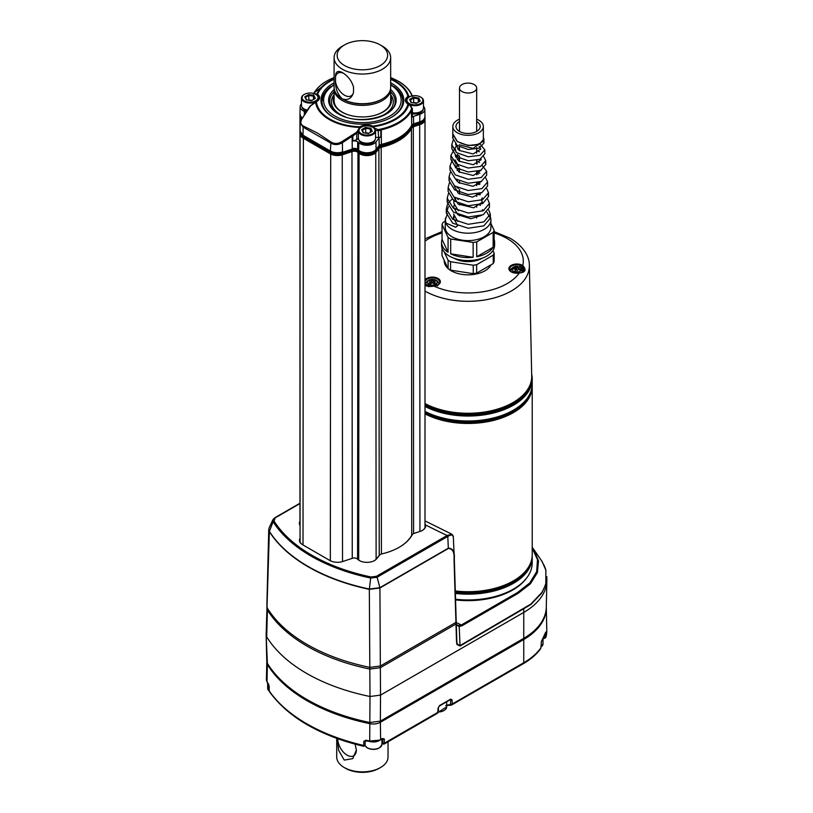 <?xml version="1.0" encoding="UTF-8"?>
<svg xmlns="http://www.w3.org/2000/svg" width="813" height="813" viewBox="0 0 813 813"><rect width="100%" height="100%" fill="white"/><g stroke="black" fill="none" stroke-linecap="round" stroke-linejoin="round"><path stroke-width="1.22" d="M456.225 621.955L456.815 641.142A1.006 0.579 -1.7 0 0 456.815 641.132L454.315 558.755A1.006 0.579 178.3 0 1 454.02 559.202C454.579 552.362 452.699 548.785 448.37 548.47A1.006 0.579 60 0 0 448.329 548.175L447.78 536.428L377.1 577.23L370.698 578.053L369.346 589.039L379.884 587.687L448.329 548.175C452.871 548.267 454.874 551.793 454.315 558.755L455.93 622.382L380.352 666.02L369.813 667.382L369.326 589.344A167.427 96.666 180 0 1 308.269 566.874A167.427 96.666 180 0 1 269.357 531.621L268.747 529.527L266.847 606.234L267.426 608.276A169.074 97.611 180 0 0 307.111 644.475A169.074 97.611 180 0 0 369.813 667.382A169.074 97.611 180 0 1 307.111 644.475A169.074 97.611 180 0 1 267.426 608.276L266.715 636.874A169.693 97.967 0 0 0 306.674 673.428A169.693 97.967 0 0 0 369.996 696.497L369.824 669.058A169.114 97.631 180 0 1 307.08 646.142A169.114 97.631 180 0 1 267.386 609.923L266.806 607.88L267.386 609.923A169.114 97.631 180 0 0 307.08 646.142A169.114 97.631 180 0 0 369.824 669.058L369.813 667.382L380.352 666.02L380.514 695.125L523.796 612.402A78.78 45.487 0 0 0 546.864 580.797A78.78 45.487 0 0 0 546.864 579.679L546.793 576.58L545.919 583.927L541.905 592.911L530.848 604.567L460.107 646.01L456.916 644.485L456.52 641.569A1.006 0.579 -1.7 0 0 456.815 641.142L457.18 644.048L460.026 645.593L530.757 604.15L541.804 592.514L544.192 588.114L545.808 583.541L545.879 570.269L542.169 561.6L533.735 549.344L538.511 560.858L537.363 572.687L530.381 583.836L518.084 593.378L461.997 625.766L459.203 626.498L456.317 624.912M456.52 641.569L455.981 624.028L380.362 667.686L369.824 669.058L380.362 667.686L455.981 624.028L455.93 622.382L380.352 666.02L379.925 587.982L369.326 589.344M424.986 119.145A10.102 5.833 180 0 1 425.006 119.552A10.102 5.833 180 0 1 419.955 124.602L413.583 126.726A4.045 2.337 0 0 0 411.734 128.078A51.514 29.735 180 0 1 381.399 147.194A4.045 2.337 0 0 0 379.224 148.383L376.114 152.224A10.102 5.833 180 0 1 359.813 153.891A10.102 5.833 180 0 1 358.685 153.108L357.588 152.204A4.045 2.337 0 0 0 352.253 151.513L342.527 154.765A10.102 5.833 180 0 1 330.332 153.83L303.015 138.058A10.102 5.833 180 0 1 300.058 133.932A10.102 5.833 180 0 1 300.078 133.525M301.145 119.663A10.102 5.833 180 0 1 299.956 116.909A10.102 5.833 180 0 1 299.987 116.503M425.006 523.907L425.443 524.873A10.711 6.179 180 0 1 422.475 530.34A10.711 6.179 180 0 1 420.26 531.326L413.888 533.45A3.435 1.982 0 0 0 413.177 533.765A3.435 1.982 0 0 0 412.313 534.598A52.123 30.091 180 0 1 399.234 547.251A52.123 30.091 180 0 1 381.622 553.938A3.435 1.982 0 0 0 380.454 554.375A3.435 1.982 0 0 0 379.773 554.944L376.663 558.795A10.711 6.179 180 0 1 374.529 560.553A10.711 6.179 180 0 1 359.387 560.553A10.711 6.179 180 0 1 358.187 559.73L357.09 558.816A3.435 1.982 0 0 0 356.704 558.551A3.435 1.982 0 0 0 352.557 558.236L342.832 561.478A10.711 6.179 180 0 1 329.905 560.492L302.588 544.72A10.711 6.179 180 0 1 300.058 538.297M356.988 558.714L356.988 558.714A3.841 2.215 180 0 1 357.415 559.009L358.523 559.923A10.305 5.945 0 0 0 359.539 560.635M374.387 560.635A10.305 5.945 0 0 0 376.297 559.019L379.407 555.177A3.841 2.215 180 0 1 380.169 554.547A3.841 2.215 180 0 1 380.321 554.466M299.956 503.572L275.211 517.861L274.011 520.981A162.478 93.8 0 0 0 371.023 576.996L376.429 576.305L447.12 535.482L451.916 534.243L425.006 520.909M300.058 525.533A10.711 6.179 180 0 1 299.956 521.275M447.109 535.493A1.006 0.579 -120 0 1 447.78 536.428L447.79 536.417C451.601 534.365 453.441 534.619 453.329 537.19L454.284 557.952M268.869 528.714L269.408 531.346A167.366 96.625 0 0 0 308.31 566.58A167.366 96.625 0 0 0 369.346 589.039M371.023 576.996L370.698 578.053A163.423 94.349 180 0 1 273.117 521.712L272.955 519.598L269.144 527.85M274.011 520.981A1.006 0.772 -32.3 0 0 273.117 521.712L269.408 531.346A1.006 0.772 147.6 0 0 269.357 531.621L266.136 634.841L267.375 663.357A169.124 97.641 0 0 0 307.07 699.587A169.124 97.641 0 0 0 369.824 722.513L369.996 696.497L380.514 695.125L380.362 721.141L369.824 722.513L369.824 723.661A169.124 97.641 180 0 1 307.07 700.745A169.124 97.641 180 0 1 267.375 664.516A10.102 5.833 180 0 1 266.786 662.554A10.102 5.833 180 0 1 266.786 662.483L266.42 679.617A10.467 6.047 0 0 0 267.03 681.721L267.375 663.357L266.786 661.396M376.429 576.305A1.006 0.579 -120 0 1 377.1 577.23L379.884 587.687A1.006 0.589 60.2 0 1 379.925 587.982L448.37 548.47M422.333 530.422A10.305 5.945 0 0 0 425.209 526.306A10.305 5.945 0 0 0 425.047 525.249L425.006 525.127M399.092 547.332A51.717 29.857 0 0 0 411.927 534.863A3.841 2.215 180 0 1 412.892 533.928A3.841 2.215 180 0 1 413.045 533.846M300.058 539.507A10.305 5.945 0 0 0 299.855 540.686A10.305 5.945 0 0 0 302.863 544.883M299.956 522.485A10.305 5.945 0 0 0 299.753 523.663A10.305 5.945 0 0 0 300.058 525.076M425.047 525.249L425.443 524.873A701.141 404.803 180 0 0 447.12 535.482A1.006 0.579 -120 0 1 447.79 536.417M462.018 91.554A8.587 4.959 0 0 0 471.367 92.631A8.587 4.959 0 0 0 476.672 88.048A8.587 4.959 0 0 0 474.162 84.552A8.587 4.959 0 0 0 464.802 83.475A8.587 4.959 0 0 0 459.497 88.048A8.587 4.959 0 0 0 462.018 91.554M459.497 121.544A12.124 7.002 0 0 0 455.971 126.371A12.124 7.002 0 0 0 459.518 131.432A12.124 7.002 0 0 0 472.82 132.926A12.124 7.002 0 0 0 480.209 126.371A12.124 7.002 0 0 0 476.672 121.544M456.672 145.1L455.951 146.37M455.331 149.003L456.083 152.285M479.121 146.36L480.849 149.104L473.064 153.972L459.142 150.385L455.473 144.013M479.365 151.797L476.672 150.435M457.597 154.429L455.687 157.092M455.026 159.836L458.827 166.685M480.95 158.799L481.144 159.714L473.196 164.734L458.928 161.116L455.26 155.547M457.689 149.053L459.497 147.549M479.589 162.519L476.672 161.065M457.252 165.252L455.432 167.813M481.408 169.988L473.308 175.506L458.725 171.838L454.884 164.958M457.343 159.663L459.497 157.895M479.822 173.23L476.672 171.706M457.008 187.386L458.39 188.606M481.723 181.248L473.085 186.309L458.512 182.569L455.31 178.83M457.008 170.263L459.497 168.25M457.587 199.083L458.176 199.561M481.875 192.579L472.465 197.132L458.298 193.301L454.284 186.167M456.672 180.872L457.434 180.14M455.829 198.189L454.65 199.957M453.878 200.923L453.806 203.159L458.319 210.78M481.57 200.12L482.333 202.132L473.644 207.803L458.095 204.033L453.989 197.041M455.89 208.575L455.26 209.327M453.512 213.982L457.749 221.471M481.428 215.475L470.839 218.727L457.882 214.764L453.695 207.386L454.081 205.272M459.254 144.775L473.003 148.393L480.676 143.078M480.046 183.951L477.892 182.762M481.194 200.262L482.211 197.793M480.28 194.673L478.644 193.707M480.503 205.384L478.318 204.185M459.497 119.196A15.274 8.811 0 0 0 452.821 126.482L452.821 133.82L457.292 141.371C466.977 146.482 475.178 146.726 481.916 142.102A15.274 8.811 0 0 0 483.359 138.362L483.359 126.482A15.274 8.811 0 0 0 478.887 120.253A15.274 8.811 0 0 0 476.672 119.196M452.821 126.482A15.274 8.811 0 0 0 457.292 132.722A15.274 8.811 0 0 0 473.928 134.633A15.274 8.811 0 0 0 483.359 126.482M445.524 218.016A22.825 13.181 0 0 0 445.26 220.008A22.825 13.181 0 0 0 451.947 229.327A22.825 13.181 0 0 0 476.825 232.183A22.825 13.181 0 0 0 490.91 220.008A22.825 13.181 0 0 0 489.954 216.228M445.26 220.008L445.26 227.427A22.825 13.181 0 0 0 451.947 236.746A22.825 13.181 0 0 0 476.825 239.601A22.825 13.181 0 0 0 490.91 227.427L490.91 220.008M445.26 221.146L443.024 222.437A26.514 15.305 0 0 0 442.059 224.52L448.065 237.467A26.514 15.305 0 0 0 449.335 238.25A26.514 15.305 0 0 0 450.697 238.992L450.697 253.829A26.514 15.305 0 0 0 473.136 257.304L473.136 242.457A26.514 15.305 0 0 0 476.733 241.898L476.733 256.745A26.514 15.305 0 0 0 493.156 247.264L493.156 232.416A26.514 15.305 0 0 0 494.121 230.343L494.121 245.191A26.514 15.305 0 0 0 494.599 242.274A26.514 15.305 0 0 0 494.121 239.357M442.059 224.52L442.059 239.357A26.514 15.305 0 0 0 441.571 242.274L441.571 245.241A26.514 15.305 0 0 0 449.335 256.065A26.514 15.305 0 0 0 478.237 259.388A26.514 15.305 0 0 0 494.599 245.241L494.599 242.274M453.959 258.199A19.797 11.433 0 0 0 454.091 258.27A19.797 11.433 0 0 0 482.221 258.199M448.593 269.001A23.841 13.76 0 0 0 451.235 270.81A23.841 13.76 0 0 0 491.022 264.825M515.107 269.113L514.659 269.001A18.333 14.461 -155.1 0 0 511.966 269.012A4.908 2.835 0 0 0 514.649 271.694A18.333 3.872 -81.2 0 1 515.371 269.713L514.741 272.944M425.006 279.936A7.978 4.604 180 0 1 438.014 278.442A7.978 4.604 180 0 1 440.026 282.985A7.978 4.604 180 0 1 434.091 286.186L434.01 286.085C437.709 285.363 439.62 284.072 439.742 282.233A7.368 4.258 0 0 0 437.587 279.174A7.368 4.258 0 0 0 430.311 278.097A7.368 4.258 0 0 0 425.179 281.268L425.006 280.902M519.101 273.046L519.283 273.016A7.978 4.604 180 0 1 511.235 271.877A7.978 4.604 180 0 1 511.235 265.363A7.978 4.604 180 0 1 522.505 265.363A7.978 4.604 180 0 1 522.759 265.516C526.682 269.865 525.523 272.365 519.283 273.016A55.213 31.88 0 0 1 434.091 286.186L426.5 286.064L425.006 284.611M425.179 281.268L425.016 282.355L427.181 286.054M269.205 686.355A1.006 0.569 0.9 0 0 269.225 686.751L269.164 690.867A169.612 97.926 0 0 0 363.716 745.46L363.797 741.354L365.952 740.196A169.49 97.855 0 0 0 369.702 740.999L380.413 740.064L382.364 738.936A1.006 0.579 -120 0 0 382.567 738.458L380.626 739.586L380.362 722.3A10.102 5.833 180 0 1 369.824 723.661L369.702 740.999A10.467 6.047 0 0 0 380.626 739.586A1.006 0.579 -120 0 0 380.626 739.586A1.006 0.579 -120 0 1 380.413 740.064L380.413 740.064A1.006 0.579 -120 0 1 379.905 740.013M382.567 738.458L384.376 739.047A1.006 0.589 178 0 1 382.679 738.793A1.006 0.579 -1.3 0 0 384.376 739.068L384.082 744.027A1.006 0.996 144.9 0 1 382.872 743.692L384.224 743.997L437.689 713.133L438.116 708.042A1.006 0.559 0 0 0 438.41 707.645L438.41 711.782L437.689 713.133M531.672 374.163A64.136 37.032 180 0 1 532.22 379.01A64.136 37.032 180 0 1 494.07 412.862A64.136 37.032 180 0 1 425.006 406.439M425.006 411.388A64.136 37.032 0 0 0 513.44 410.138A64.136 37.032 0 0 0 532.22 383.96L532.22 379.01M425.006 411.419A63.129 36.443 0 0 0 512.729 410.555L513.44 410.138M425.006 413.045A64.136 37.032 0 0 0 494.07 419.457A64.136 37.032 0 0 0 532.22 385.606L532.22 384.783A64.136 37.032 0 0 0 532.22 384.366M425.006 412.211A64.136 37.032 0 0 0 494.07 418.634A64.136 37.032 0 0 0 532.22 384.783M425.006 413.868A64.136 37.032 0 0 0 494.07 420.291A64.136 37.032 0 0 0 532.22 386.429A64.136 37.032 0 0 0 532.22 386.023M455.29 590.96A64.136 37.032 0 0 0 513.44 580.858A64.136 37.032 0 0 0 532.22 554.669L532.22 386.429M455.3 591.193A63.129 36.443 0 0 0 512.729 581.265L513.44 580.858M455.341 592.616A64.136 37.032 0 0 0 532.22 556.326L532.22 555.492A64.136 37.032 0 0 0 532.22 555.086M455.31 591.783A64.136 37.032 0 0 0 532.22 555.492M455.361 593.439A64.136 37.032 0 0 0 532.22 557.149A64.136 37.032 0 0 0 532.22 556.732M455.544 599.232A64.136 37.032 0 0 0 532.22 562.921L532.22 557.149M455.565 599.913A63.333 36.565 0 0 0 526.377 578.368M456.306 624.638L458.817 625.573L461.367 624.963L517.454 592.575L529.791 582.931L536.661 571.651L537.495 559.71L532.22 548.145M437.719 281.41L436.49 280.688A18.333 10.589 120 0 0 434.518 281.4L434.518 282.223A18.333 10.589 60 0 1 436.49 283.788A4.908 2.835 0 0 0 436.49 280.688M436.49 283.788L437.719 285.932M435.9 285.688L435.057 284.611A18.333 10.589 -120 0 0 433.085 283.046L431.662 283.046A18.333 10.589 120 0 0 429.691 284.611A4.908 2.835 0 0 0 435.057 284.611M429.691 284.611L428.461 286.755M511.347 269.144L510.808 269.062A6.626 3.821 -0 0 0 510.473 269.611A6.626 3.821 -0 0 0 510.351 269.916A6.626 3.821 -0 0 0 510.279 270.19L511.966 269.012M512.495 267.884A18.333 14.461 24.9 0 1 515.178 267.873L516.418 267.457A18.333 3.872 -81.2 0 1 517.139 266.339A4.908 2.835 0 0 0 512.495 267.884L510.808 269.062L517.332 266.207M518.857 266.959A6.626 3.821 -0 0 0 517.586 266.796L517.139 266.339L517.586 266.796L516.418 269.327A1.006 0.579 180 0 1 515.401 269.753M519.537 267.101L519.09 266.644A18.333 3.872 98.8 0 0 518.369 267.762L519.08 268.473A18.333 14.461 24.9 0 1 521.763 269.327A4.908 2.835 0 0 0 519.09 266.644M521.763 269.327L523.45 271.014L521.865 270.77M523.125 271.857A6.626 3.821 -0 0 0 523.267 271.593A6.626 3.821 -0 0 0 523.45 271.014M425.006 403.573A63.638 36.737 0 0 0 494.019 410.087A63.638 36.737 0 0 0 531.712 376.084L529.354 265.505C529.629 258.859 525.716 247.619 510.158 238.239L494.121 231.593M425.006 404.071A63.638 36.737 0 0 0 493.654 410.677A63.638 36.737 0 0 0 531.722 377.029A63.638 36.737 0 0 0 531.722 376.785M425.006 405.22A63.638 36.737 0 0 0 493.654 411.825A63.638 36.737 0 0 0 531.722 378.187L531.722 377.029M454.162 217.203A14.746 8.516 0 0 0 453.441 219.012M453.735 215.994L453.39 217.986L457.668 225.496L455.615 227.203L457.658 225.831M455.615 227.203L445.961 223.057L445.372 219.703L447.424 213.534M476.733 256.745L493.156 247.264M450.697 253.829L473.136 257.304M442.059 239.357L448.065 252.315A26.514 15.305 0 0 1 441.571 242.274M522.932 272.142L521.245 270.444A18.333 14.461 -155.1 0 0 518.562 269.601L517.322 270.018A18.333 3.872 98.8 0 0 516.601 271.999A4.908 2.835 0 0 0 521.245 270.444M516.601 271.999L516.316 273.107M514.355 272.873L514.649 271.694M518.369 267.762L519.08 269.743M427.028 285.932L428.268 283.788A18.333 10.589 -60 0 1 430.229 282.223L430.229 281.4A18.333 10.589 -120 0 0 428.268 280.688A4.908 2.835 0 0 0 428.268 283.788M429.051 280.932L428.461 280.587A6.626 3.821 0 0 0 428.238 280.688L427.028 281.41M428.461 280.587L429.691 279.865A18.333 10.589 60 0 1 431.662 280.566L433.085 280.566A18.333 10.589 -60 0 1 435.057 279.865A4.908 2.835 0 0 0 429.691 279.865L428.461 280.587M436.51 280.688A6.626 3.821 0 0 0 436.286 280.587L435.057 279.865L436.286 280.587L435.707 280.932M434.518 281.4L434.518 284.083A1.006 0.579 180 0 1 434.223 283.676L434.223 281.765M430.524 281.765L430.524 283.676A1.006 0.579 180 0 1 430.229 284.083L430.229 281.4M545.432 633.063A1.006 0.589 -1.4 0 0 546.001 632.595L546.072 636.955L546.783 630.045A78.709 45.437 0 0 1 546.102 636.63L544.995 638.144L546.072 636.955M458.817 625.573A1.006 0.63 -89.1 0 1 459.203 626.498L460.026 645.593A1.006 0.579 -120 0 1 460.107 646.01M546.306 606.905L546.306 607.789A78.221 45.162 180 0 1 523.399 639.719L380.362 722.3L380.362 721.141L523.399 638.561A78.221 45.162 0 0 0 546.295 607.189L546.864 580.797M545.442 568.724L545.919 570.34M544.558 566.275A1.006 0.803 157.1 0 0 544.517 566.153L545.97 570.482A1.006 0.813 165.9 0 1 545.99 570.635L545.97 570.482A1.006 0.813 165.9 0 0 545.879 570.269M461.997 625.766A1.006 0.579 -120 0 0 461.367 624.963A679.17 392.11 0 0 1 456.245 622.534M444.254 260.414L444.254 261.075A23.841 13.76 0 0 0 447.993 268.483M269.225 686.751L268.422 683.896A1.006 0.772 -33.6 0 0 268.524 684.251L267.121 682.077A1.006 0.772 -31.7 0 1 267.03 681.721A169.49 97.855 0 0 0 268.422 683.896M539.964 649.17L540.858 647.92L541.529 641.061A78.587 45.376 0 0 0 545.665 632.148L546.001 632.595M269.164 690.43A1.006 0.569 0.9 0 0 269.164 690.867L270.14 692.239M381.968 742.543L382.334 742.686A1.006 0.996 144.9 0 0 382.506 743.173L382.872 743.692A1.006 0.996 144.9 0 1 382.699 743.204L382.669 738.804M543.348 638.154L544.842 637.138L544.781 634.943M363.716 745.46A1.006 0.569 1.1 0 0 365.098 744.952L363.787 746.324C319.611 735.653 288.158 717.432 269.408 691.65L268.524 684.251A1.006 0.772 -33.6 0 0 268.707 684.434M363.797 741.354A1.006 0.569 1.1 0 0 365.179 740.846L365.179 740.846A1.006 0.569 1.1 0 0 365.169 740.765L365.098 744.871A1.006 0.569 1.1 0 1 365.098 744.952L365.179 740.846L369.844 741.456M544.385 637.778L544.995 638.144L543.013 638.876M541.255 641.599A1.006 0.772 -146.6 0 0 541.438 641.427L541.438 641.427A1.006 0.772 -146.6 0 0 541.529 641.061M446.672 705.125L450.493 704.566L450.697 699.983A1.006 0.579 -1.7 0 0 452.119 699.952L450.666 699.139L439.518 705.582L438.116 708.042M524.222 269.916L522.312 266.237A7.368 4.258 0 0 0 522.078 266.105A7.368 4.258 0 0 0 514.009 265.19A7.368 4.258 0 0 0 509.497 269.164L511.529 271.847L519.172 272.914C523.003 272.477 524.68 271.481 524.222 269.916M494.121 232.965A55.213 31.88 0 0 1 507.129 238.534A55.213 31.88 0 0 1 522.759 265.516L522.312 266.237M425.016 282.355L425.016 282.355C425.575 285.973 428.573 287.213 434.01 286.085L433.959 286.206M430.229 284.083L427.171 285.851M436.764 285.383L434.518 284.083M434.223 281.786L433.085 282.436A1.006 0.579 180 0 1 431.662 282.436L430.524 281.786M444.193 251.878L448.105 260.302L450.575 261.725L473.257 265.241L476.642 264.713L476.642 273.127L493.247 263.544L493.247 255.13L494.152 253.178L492.942 250.577M476.642 273.127L473.257 273.646L473.257 265.241M450.575 261.725L450.575 270.14L473.257 273.646M494.152 253.178L494.152 261.593L493.247 263.544M442.018 248.056L442.018 255.617L448.105 268.717L448.105 260.302M450.575 270.14L448.105 268.717M476.642 264.713L493.247 255.13M448.065 237.467L448.065 252.315M494.121 230.343L490.91 223.443M450.697 238.992L473.136 242.457M476.733 241.898L493.156 232.416M482.343 209.744L483.948 210.435M486.987 212.295L490.341 218.128L483.847 225.851L468.227 228.25L452.699 223.199L446.296 212.935L448.39 206.797M487.77 199.368L489.426 203.453L489.426 207.406L483.196 214.754L468.237 217L453.349 212.102L447.211 202.224L447.424 200.242M488.105 194.703L488.501 196.685L482.556 203.657L468.237 205.75L454 201.014L448.126 191.502L448.126 187.539L449.335 182.996M485.768 178.006L487.587 182.01L487.587 185.974L481.896 192.569L468.227 194.5L454.64 189.907L449.05 180.771L449.284 178.799M482.272 165.547L486.662 171.299L486.662 175.252L481.235 181.472L468.217 183.25L455.29 178.809L449.965 170.049L449.965 166.096L452.323 160.059M485.259 162.549L485.747 164.531L480.595 170.374L468.237 172L455.951 167.722L450.88 159.338L451.134 157.356M480.524 144.623L484.833 149.846L484.833 153.799L479.955 159.277L468.247 160.75L456.601 156.635L451.804 148.627L452.058 146.635M483.339 141.106L483.908 143.088L479.304 148.19L468.237 149.501L457.241 145.527L452.719 137.895L452.821 132.753M445.961 223.057L445.372 219.703M479.294 204.835L479.934 204.998M488.745 210.049L490.341 214.175L483.847 221.898L468.227 224.297L452.699 219.236L446.296 208.982L447.465 204.348M448.39 202.833L451.896 199.307M476.753 194.134L479.995 194.876M489.426 203.453L483.196 210.801L468.237 213.036L453.349 208.148L447.211 198.26L448.4 193.677M476.672 183.951L479.213 184.521M486.774 188.687L488.501 192.722L482.556 199.703L468.237 201.787L454 197.051L448.126 187.539M476.672 173.779L478.349 174.155M487.587 182.01L481.896 188.606L468.227 190.537L454.64 185.953L449.05 176.817L450.28 172.315M455.971 166.848L457.841 165.852M476.672 163.616L477.373 163.759M486.662 171.299L481.235 177.519L468.217 179.287L455.29 174.856L449.965 166.096M455.697 157.072L458.664 155.425M483.715 156.645L485.747 160.568L480.595 166.421L468.237 168.037L455.951 163.769L450.88 155.385L455.371 147.427M456.164 146.848L457.729 145.873M484.833 149.846L479.955 155.324L468.247 156.787L456.601 152.671L451.804 144.663L453.115 140.273M483.359 137.184L483.908 139.125L479.304 144.226L468.237 145.537L457.241 141.574L452.719 133.932M453.166 136.482A15.274 8.811 0 0 0 452.821 138.362M390.667 89.603A33.77 19.502 180 0 1 383.665 115.395A33.77 19.502 180 0 1 338.503 114.044A33.77 19.502 180 0 1 334.102 89.603M390.626 88.221A28.282 16.331 180 0 1 390.667 89.044L390.667 100.68A28.282 16.331 180 0 1 376.165 114.938M348.594 114.938A28.282 16.331 180 0 1 342.385 112.235A28.282 16.331 180 0 1 334.102 100.68L334.102 89.044A28.282 16.331 180 0 1 334.133 88.221M390.667 89.044A28.282 16.331 180 0 1 373.208 104.125A28.282 16.331 180 0 1 342.385 100.588A28.282 16.331 180 0 1 334.102 89.044M382.384 98.942L381.663 99.349A27.276 15.742 180 0 1 343.096 99.349L342.385 98.942A28.282 16.331 0 0 0 382.384 98.942A28.282 16.331 0 0 0 390.667 87.387L390.667 57.703A28.282 16.331 180 0 1 373.208 72.784A28.282 16.331 180 0 1 342.385 69.247A28.282 16.331 180 0 1 334.102 57.703A28.282 16.331 180 0 1 342.385 46.158L344.529 44.918A25.254 14.583 0 0 0 344.529 65.538A25.254 14.583 0 0 0 380.24 65.538A25.254 14.583 0 0 0 380.24 44.918L382.384 46.158A28.282 16.331 180 0 1 390.667 57.703M353.533 87.093C351.795 81.005 348.076 76.158 342.385 72.55C337.802 70.223 335.515 71.615 335.525 76.696L335.525 81.91C335.515 89.013 337.802 94.684 342.385 98.942C348.086 100.609 351.795 98.403 353.533 92.316L353.533 87.093M353.533 92.316A13.13 7.581 60 0 1 351.094 95.873A13.13 7.581 60 0 1 344.529 95.223A13.13 7.581 60 0 1 335.525 81.91M335.525 76.696A13.13 7.581 60 0 1 337.964 73.129A13.13 7.581 60 0 1 343.523 73.272M390.667 91.839A32.683 18.872 180 0 1 394.833 99.044A32.683 18.872 180 0 1 394.884 99.267A32.683 18.872 180 0 1 395.016 100.223M390.667 96.056A29.146 16.829 180 0 1 376.378 114.877A29.146 16.829 180 0 1 348.391 114.877A29.146 16.829 180 0 1 341.775 112.011A29.146 16.829 180 0 1 334.102 96.056M390.667 94.694A30.924 17.856 180 0 1 379.214 116.909M345.555 116.909A30.924 17.856 180 0 1 340.515 114.552A30.924 17.856 180 0 1 334.102 94.694M329.753 100.223A32.683 18.872 180 0 1 329.885 99.267A32.683 18.872 180 0 1 329.936 99.044A32.683 18.872 180 0 1 334.102 91.839M316.135 94.603L315.698 94.359A7.978 4.604 0 0 0 304.418 94.359A7.978 4.604 0 0 0 304.418 100.873A7.978 4.604 0 0 0 315.698 100.873A7.978 4.604 0 0 0 315.698 94.359L316.135 94.603A8.587 4.959 180 0 1 318.645 98.109A8.587 4.959 180 0 1 317.883 100.151M315.444 101.971A8.587 4.959 180 0 1 303.991 101.615A8.587 4.959 180 0 1 301.471 98.109A8.587 4.959 180 0 1 303.991 94.603A8.587 4.959 180 0 1 304.214 94.481M301.471 98.109L301.471 105.365A8.587 4.959 0 0 0 303.991 108.871L304.418 109.115A7.978 4.604 0 0 0 307.304 110.182M304.418 109.115L303.991 108.871A8.587 4.959 0 0 0 307.375 110.08M318.645 98.109L318.645 98.129A8.587 4.959 180 0 1 318.645 98.129A8.587 4.959 180 0 1 318.279 99.562A8.587 4.959 180 0 1 316.196 101.595M313.696 93.373A1.006 0.783 29.6 0 1 314.255 92.743L315.332 93.962L317.568 94.237A9.522 5.498 180 0 1 316.44 101.696L310.434 105.985L302.06 118.739C300.099 122.102 300.566 124.562 303.483 126.106L317.233 132.946L330.982 141.99C334.367 144.074 337.964 143.962 341.775 141.665L356.307 132.478L357.74 130.68L358.37 130.923L358.37 138.22A8.587 4.959 0 0 0 360.891 141.726L361.318 141.97A7.978 4.604 0 0 0 372.598 141.97A7.978 4.604 0 0 0 372.811 141.848M361.318 141.97L360.891 141.726A8.587 4.959 0 0 0 373.035 141.726A8.587 4.959 0 0 0 375.545 138.22L375.545 130.964A8.587 4.959 180 0 1 370.25 135.537A8.587 4.959 180 0 1 360.891 134.47A8.587 4.959 180 0 1 358.37 130.964A8.587 4.959 180 0 1 360.891 127.458A8.587 4.959 180 0 1 361.114 127.336M373.035 127.458L372.598 127.204A7.978 4.604 0 0 0 361.318 127.204A7.978 4.604 0 0 0 361.318 133.728A7.978 4.604 0 0 0 372.598 133.728A7.978 4.604 0 0 0 372.598 127.204L373.035 127.458A8.587 4.959 180 0 1 375.545 130.964M390.667 82.794A41.412 23.912 180 0 1 391.663 83.353A41.412 23.912 180 0 1 391.663 117.163A41.412 23.912 180 0 1 333.096 117.163L333.096 117.163A41.412 23.912 180 0 1 334.102 82.794M330.749 86.574A40.406 23.323 0 0 0 321.978 101.086A40.406 23.323 0 0 0 333.462 117.367M360.24 141.299A8.079 4.665 0 0 0 361.246 142.011A8.079 4.665 0 0 0 373.685 141.299M358.909 139.938A8.079 4.665 0 0 0 361.246 142.834A8.079 4.665 0 0 0 369.722 143.921A8.079 4.665 0 0 0 375.006 139.938M412.435 112.946A8.079 4.665 0 0 0 421.632 111.096M412.445 113.769A8.079 4.665 0 0 0 422.953 109.735M303.34 108.454A8.079 4.665 0 0 0 304.347 109.166A8.079 4.665 0 0 0 307.263 110.243M302.009 107.092A8.079 4.665 0 0 0 304.347 109.989A8.079 4.665 0 0 0 306.786 110.954M424.975 117.102A10.102 5.833 180 0 1 425.006 117.58L425.006 118.728A10.102 5.833 180 0 1 419.955 123.779L413.583 125.903A4.045 2.337 0 0 0 411.734 127.255A51.514 29.735 180 0 1 381.399 146.37A4.045 2.337 0 0 0 379.224 147.549L376.114 151.401A10.102 5.833 180 0 1 359.813 153.068A10.102 5.833 180 0 1 358.685 152.285L357.588 151.37A4.045 2.337 0 0 0 352.253 150.69L342.527 153.931A10.102 5.833 180 0 1 330.332 153.007L303.015 137.234A10.102 5.833 180 0 1 300.058 133.108L300.058 131.96A10.102 5.833 180 0 1 300.088 131.482M425.006 117.58A10.102 5.833 180 0 1 419.955 122.631L413.583 124.755A4.045 2.337 0 0 0 411.734 126.106A51.514 29.735 180 0 1 381.399 145.222A4.045 2.337 0 0 0 379.224 146.401L376.114 150.253A10.102 5.833 180 0 1 359.813 151.909A10.102 5.833 180 0 1 358.685 151.127L357.588 150.222A4.045 2.337 0 0 0 352.253 149.541L342.527 152.783A10.102 5.833 180 0 1 330.332 151.858L303.015 136.076A10.102 5.833 180 0 1 300.058 131.96M301.44 119.135A10.102 5.833 180 0 1 299.956 116.086L299.956 114.938A10.102 5.833 180 0 1 299.997 114.46M301.918 118.383A10.102 5.833 180 0 1 299.956 114.938M301.471 103.81A9.929 5.732 0 0 0 300.139 106.615A9.929 5.732 0 0 0 303.046 110.741A9.929 5.732 0 0 0 304.367 111.381L305.942 112.021A4.217 2.439 180 0 1 306.054 112.062M358.584 131.747L352.842 135.974L352.883 141.015A4.217 2.439 180 0 1 357.73 141.919L358.828 142.824A9.929 5.732 0 0 0 359.946 143.586A9.929 5.732 0 0 0 375.952 141.96L379.061 138.108A4.217 2.439 180 0 1 380.84 137.011L380.779 130.192A51.229 29.573 180 0 1 378.34 130.69L375.484 130.365M357.74 130.68L359.519 127.417L360.129 127.956M420.971 97.245L420.545 97.001A7.978 4.604 0 0 0 409.264 97.001A7.978 4.604 0 0 0 409.264 103.515A7.978 4.604 0 0 0 420.545 103.515A7.978 4.604 0 0 0 420.545 97.001L420.971 97.245A8.587 4.959 180 0 1 423.492 100.751A8.587 4.959 180 0 1 418.238 105.324A8.587 4.959 180 0 1 408.909 104.298M420.758 111.635A7.978 4.604 180 0 1 420.545 111.767A7.978 4.604 180 0 1 412.435 112.885M412.435 112.753A8.587 4.959 0 0 0 420.971 111.513A8.587 4.959 0 0 0 423.492 108.007L423.492 100.751M408.837 104.298L408.624 104.145A1.006 0.6 121.8 0 0 408.472 103.973L410.524 105.853L407.933 104.003A9.522 5.498 180 0 1 407.933 96.513L410.656 96.361M391.307 117.367A40.406 23.323 0 0 0 402.781 101.086A40.406 23.323 0 0 0 394.02 86.574M314.814 93.912L315.332 93.962A1.006 0.691 89.7 0 0 315.231 94.105M334.102 78.831A46.869 27.063 180 0 0 316.816 94.095A1.006 0.793 101.1 0 0 316.44 94.796M334.102 79.298A46.016 26.565 0 0 0 317.568 94.237A1.006 0.65 126.5 0 0 316.836 95.06M318.279 99.562L315.607 102.072A46.869 27.063 180 0 0 329.245 119.541A46.869 27.063 180 0 0 359.519 127.417L359.895 126.787A46.016 26.565 0 0 1 329.844 119.044A46.016 26.565 0 0 1 316.44 101.696A1.006 0.549 -117.5 0 0 315.972 101.625L315.972 101.625A1.006 0.549 -117.5 0 0 315.81 101.808M312.253 104.42L315.332 102.143M310.434 105.985A1.006 0.528 -145.1 0 0 310.027 106.127L312.294 104.41M307.66 109.572L310.027 106.127A1.006 0.528 -145.1 0 0 309.987 106.401M358.543 138.301L356.663 139.734L356.866 133.464L356.307 132.478M360.576 127.641A1.006 0.61 57.4 0 0 359.895 126.787A9.522 5.498 180 0 1 372.811 126.137L374.722 128.251L378.157 129.633L378.584 137.478L375.545 137.356M407.089 102.794A8.587 4.959 180 0 1 406.317 100.751A8.587 4.959 0 0 0 406.683 102.204L408.472 103.973A1.006 0.6 121.8 0 0 407.933 104.003A46.016 26.565 0 0 1 372.811 126.137L372.252 127.021M412.374 108.739L412.364 116.198L412.374 108.739L410.535 105.731L408.736 104.42A46.869 27.063 180 0 1 373.33 126.726L372.781 127.316M406.317 100.751L406.317 100.771A8.587 4.959 0 0 0 406.317 100.771A8.587 4.959 180 0 1 408.837 97.245A8.587 4.959 180 0 1 409.061 97.123A1.006 0.742 -97.4 0 0 408.736 96.412A46.869 27.063 180 0 0 390.667 78.831M406.683 102.204A8.587 4.959 0 0 0 408.268 103.912M420.199 101.076L416.327 103.312L411.032 102.499L409.61 99.44L413.482 97.204L418.786 98.017L420.199 101.076M416.825 103.027L413.665 102.54L413.665 98.088L410.291 100.04L411.459 102.56M418.289 102.184L418.289 98.8L413.665 98.088L413.482 97.204M419.528 101.462L418.289 98.8L418.786 98.017M410.291 100.04L409.61 99.44M411.551 96.076L411.703 95.202A50.65 29.238 0 0 0 411.073 93.81L410.87 93.465A50.609 29.217 0 0 0 398.167 81.178A50.609 29.217 0 0 0 390.667 77.601L398.37 81.219C404.457 84.755 408.787 88.952 411.358 93.81A1.006 0.793 152.6 0 0 410.87 93.465M408.614 97.377A1.006 0.6 -121.8 0 0 407.933 96.513A46.016 26.565 0 0 0 390.667 79.298M423.492 106.452A9.929 5.732 0 0 1 424.833 109.257A9.929 5.732 0 0 1 419.864 114.287L413.492 116.411A4.217 2.439 180 0 0 411.754 117.529L411.622 110.751A51.229 29.573 180 0 0 412.272 109.308A1.006 0.803 -158 0 0 411.703 108.505L410.331 105.822M352.842 135.974L352.11 136.34L352.242 148.688A4.055 2.348 180 0 1 357.598 149.379A1.006 0.671 129.5 0 0 357.781 149.836L352.059 149.155L342.334 152.397L352.059 149.155M411.622 110.751L411.419 110.832A51.189 29.553 180 0 1 381.277 129.826L380.779 130.192M314.57 91.971L314.814 91.452M341.775 141.665L342.415 142.671C338.178 145.1 334.194 145.181 330.464 142.915L303.147 127.143L300.251 122.885L301.613 118.861L300.251 122.885M378.584 137.478A51.371 29.664 0 0 0 380.84 137.011M352.883 141.015L356.663 139.734M411.754 117.529A51.371 29.664 0 0 0 412.364 116.198M302.06 118.739L307.629 109.613M303.483 126.106A1.006 0.65 112.6 0 0 303.147 127.143L303.025 135.232L330.342 151.005A10.081 5.823 0 0 0 342.517 151.929L342.415 142.671L352.11 136.34L351.531 135.344M330.982 141.99L330.342 151.005A1.006 0.579 120 0 0 330.556 151.482L303.239 135.71L300.068 131.045A10.081 5.823 0 0 0 303.025 135.232A1.006 0.579 120 0 0 303.239 135.71M411.622 94.41L411.073 93.81M352.334 134.928L352.832 135.934M372.252 131.289L368.38 133.525L363.086 132.702L361.663 129.643L365.545 127.407L370.84 128.23L372.252 131.289M368.878 133.241L365.718 132.743L365.718 128.291L362.344 130.243L363.513 132.773M370.342 132.387L370.342 129.013L365.718 128.291L365.545 127.407M371.582 131.676L370.342 129.013L370.84 128.23M362.344 130.243L361.663 129.643M308.645 94.562L313.94 95.375L315.353 98.434L311.481 100.67L306.186 99.857L304.763 96.798L308.645 94.562L308.818 95.446L305.444 97.397L306.613 99.918M311.979 100.385L308.818 99.897L308.818 95.446L313.442 96.158L313.442 99.542M314.682 98.82L313.442 96.158L313.94 95.375M304.763 96.798L305.444 97.397M382.384 46.158L380.24 44.918A25.254 14.583 0 0 0 344.529 44.918M334.102 57.703L334.102 87.387A28.282 16.331 0 0 0 342.385 98.942L343.096 99.349M337.446 738.611L338.543 750.175L344.245 760.104L352.751 758.62L356.379 750.013L355.088 744.139M337.822 738.743A13.13 7.581 -120 0 0 347.1 755.155A13.13 7.581 -120 0 0 353.665 755.805A13.13 7.581 -120 0 0 356.379 749.901M388.035 741.802L388.035 757.055A25.66 14.817 180 0 1 380.525 767.533L379.092 768.356A23.638 13.648 180 0 1 345.667 768.356L344.245 767.533A25.66 14.817 180 0 1 336.724 757.055L336.724 738.346M380.525 767.533A25.66 14.817 180 0 1 344.245 767.533L345.667 768.356M358.685 560.055L359.061 152.58M303.015 544.974L303.371 137.438M419.955 531.428L419.681 123.871M413.583 533.562L413.309 126.005M411.734 535.228L411.449 127.793M381.399 553.999L381.185 146.421M379.224 555.401L378.878 147.976M376.114 559.242L375.758 151.807M357.588 559.151L357.954 151.675M352.253 558.338L351.978 150.781M342.527 561.58L342.243 154.023M330.332 560.726L330.698 153.21M540.93 647.016A8.587 4.959 0 0 0 543.013 643.774L540.93 647.209M269.164 691.162L267.66 688.194A8.587 4.959 0 0 0 269.113 690.948M365.047 745.47A8.587 4.959 0 0 0 367.313 747.777A8.587 4.959 0 0 0 376.663 748.854A8.587 4.959 0 0 0 381.968 744.271C379.783 749.362 374.935 750.623 367.435 748.051L365.037 745.521M379.234 747.899A7.978 4.604 180 0 1 367.74 748.021M379.163 740.673A8.587 4.959 180 0 1 369.051 741.293M438.41 711.863A8.587 4.959 0 0 0 446.672 706.914L438.38 712.127M443.939 710.542A7.978 4.604 180 0 1 438.39 712.015M455.93 622.382L454.02 559.202M274.54 518.023A1.006 0.579 60 0 1 274.703 517.82L274.703 517.82A1.006 0.579 60 0 1 275.211 517.861M523.44 271.633A6.687 3.862 -0 0 0 523.542 270.678L523.633 271.471M438.41 707.645L439.305 706.06L450.463 699.617A1.006 0.579 -120 0 0 450.666 699.139M452.119 699.952L452.241 704.017L523.745 662.737A2.022 1.169 60 0 1 523.745 662.768A2.022 1.169 60 0 1 523.328 663.693A2.022 1.169 60 0 1 523.074 663.784M450.819 704.048A1.006 0.579 -1.7 0 0 452.241 704.017L451.591 705.054A1.006 0.813 81.6 0 1 451.357 705.135L523.328 663.693C530.747 659.404 536.519 654.404 540.625 648.693L540.94 647.697A1.006 0.569 -0.7 0 0 540.858 647.483M425.006 291.095A61.27 35.376 0 0 0 492.038 298.493A61.27 35.376 0 0 0 529.354 265.505M510.3 270.19A6.687 3.862 -0 0 0 510.188 270.678A6.687 3.862 -0 0 0 510.178 270.77L510.351 269.916M427.374 280.831L425.697 283.757A6.687 3.862 0 0 0 425.768 284.601M442.059 232.965A55.213 31.88 0 0 0 425.006 241.146M523.663 608.856A1.006 0.579 -120 0 1 523.745 609.272L523.745 662.737A78.709 45.437 0 0 0 540.858 647.92A1.006 0.569 -0.7 0 0 540.94 647.697L541.438 641.427L545.665 632.27M541.052 559.893L544.517 566.153A1.006 0.803 157.1 0 0 544.456 566.031M518.084 593.378A1.006 0.579 -120 0 0 517.454 592.575M382.76 742.838A1.006 0.579 -1.3 0 0 384.468 743.143L438.116 712.178A1.006 0.559 -0 0 0 438.41 711.782M363.777 746.304A168.667 97.377 180 0 1 307.395 724.81M382.252 738.997L382.699 743.204M267.396 682.31A1.006 0.772 -31.7 0 1 267.121 682.077L266.42 679.617M544.842 637.138A1.006 0.589 -1.4 0 0 546.102 636.63M450.493 704.566A1.006 0.813 81.6 0 0 451.357 705.135L445.748 705.593M433.085 280.566L433.085 282.436M431.662 280.566L431.662 282.436M518.369 268.026L518.369 269.57M516.418 267.457L516.418 269.327M515.178 267.873L515.178 269.154M413.492 116.411L413.573 123.922L411.642 125.568A1.006 0.793 27.4 0 0 411.713 125.273A4.055 2.348 180 0 1 413.573 123.901L419.945 121.777A10.081 5.823 0 0 0 424.986 116.666C423.746 120.415 422.008 122.275 419.762 122.245L419.864 114.287M379.061 138.108L379.204 145.557A4.055 2.348 180 0 1 381.388 144.368L379.082 145.954L375.972 149.805A1.006 0.752 38.9 0 0 376.094 149.409L379.204 145.557A1.006 0.752 38.9 0 1 379.082 145.954M390.667 84.938A38.79 22.388 180 0 1 389.366 116.34A38.79 22.388 180 0 1 334.956 116.096A38.79 22.388 180 0 1 334.102 84.938M419.437 122.113L413.39 124.369M357.73 141.919L357.598 149.379L358.706 150.283A1.006 0.671 129.5 0 0 358.706 150.303A10.081 5.823 0 0 0 359.834 151.066A10.081 5.823 0 0 0 376.094 149.409L375.952 141.96M358.828 142.824L358.706 150.283A1.006 0.671 129.5 0 0 358.889 150.74L357.781 149.836M302.151 118.027L300.769 116.574L299.977 114.023A10.081 5.823 0 0 0 302.294 117.804M358.685 152.285L358.685 151.127M304.367 111.381L304.326 114.674M313.503 94.034L313.777 93.068L334.102 77.55M412.272 95.853A1.006 0.803 158 0 0 412.221 95.629L412.221 95.629A1.006 0.803 158 0 0 411.703 95.202M334.102 77.591A50.65 29.238 0 0 0 314.255 92.743M378.157 129.633A50.65 29.238 0 0 0 411.703 108.505M303.015 137.234L303.015 136.076M419.955 123.779L419.955 122.631M413.583 125.903L413.583 124.755M411.734 127.255L411.734 126.106M381.399 146.37L381.399 145.222M379.224 147.549L379.224 146.401M376.114 151.401L376.114 150.253M357.588 151.37L357.588 150.222M352.253 150.69L352.253 149.541M342.527 153.931L342.527 152.783M330.332 153.007L330.332 151.858M381.277 129.826L381.388 144.368A51.493 29.725 0 0 0 411.713 125.263A1.006 0.793 27.4 0 1 411.713 125.273L411.419 110.832M299.956 524.832L299.956 116.909M300.058 541.854L300.058 133.932M425.006 527.474L425.006 119.552M543.013 643.774L543.013 638.784M267.66 688.194L267.66 682.94M381.968 744.271L381.968 739.169M446.672 706.914L446.672 701.802M451.916 534.243L453.319 536.885M299.956 503.237L274.703 517.82L272.955 519.598M476.672 88.048L476.672 131.421M476.672 147.62L476.672 153.21M476.672 160.324L476.672 164.023M476.672 171.604L476.672 174.825M476.672 182.874L476.672 185.618M476.672 194.144L476.672 196.421M476.672 205.415L476.672 207.213M476.672 216.685L476.672 218.016M439.05 283.757L437.374 280.831M523.542 270.678C522.566 267.985 521.153 266.593 519.314 266.512M429.01 279.885L435.738 279.885M425.006 238.839L442.059 231.593M266.786 661.477L266.136 635.004M532.22 547.322L533.724 549.334M266.786 662.554L266.786 661.436M546.306 607.504L546.783 630.045M381.825 743.255L382.669 743.326M425.697 283.757L425.626 284.387M518.328 267.894L518.328 269.56M515.401 269.54L515.401 271.43M490.341 218.128L490.341 214.175M446.296 212.935L446.296 208.982M447.211 202.224L447.211 198.26M488.501 196.685L488.501 192.722M449.05 180.771L449.05 176.817M485.747 164.531L485.747 160.568M450.88 159.338L450.88 155.385M451.804 148.627L451.804 144.663M483.908 143.088L483.908 139.125M459.497 88.048L459.497 131.421M459.497 146.929L459.497 150.649M459.497 156.076L459.497 161.523M459.497 169.744L459.497 172.397M459.497 181.116L459.497 183.26M459.497 189.368L459.497 194.124M459.497 203.839L459.497 204.978M459.497 215.181L459.497 215.831M394.884 99.267L395.057 101.168C396.978 116.442 357.832 126.249 339.051 113.993C332.883 110.273 329.763 105.995 329.712 101.168L329.885 99.267M402.781 101.574C404.051 97.082 399.996 91.33 390.616 84.339M375.972 149.805C371.561 153.616 366.257 154.196 360.037 151.543L358.889 150.74M412.374 96.351L411.561 94.145M424.833 109.257L424.986 116.666M300.139 106.615L299.977 114.023M300.251 122.905L300.068 131.045M330.556 151.482C334.153 153.332 338.086 153.637 342.334 152.397M381.236 144.826C396.338 141.177 406.47 134.755 411.642 125.568M334.102 84.369L325.281 92.011L321.978 101.32"/></g></svg>
